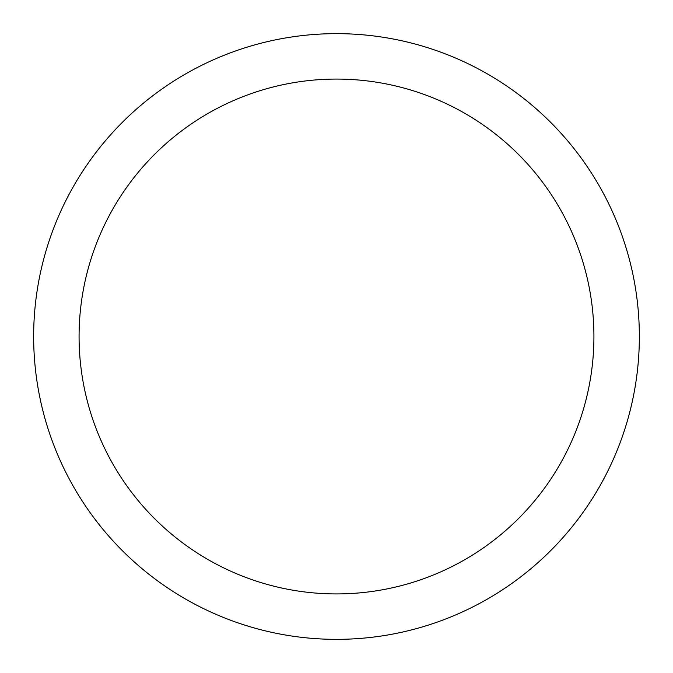 <?xml version="1.0" encoding="UTF-8"?>
<svg xmlns="http://www.w3.org/2000/svg" width="673" height="673" viewBox="0 0 673 673"><rect width="100%" height="100%" fill="white"/><g stroke="black" fill="none" stroke-linecap="round" stroke-linejoin="round"><path stroke-width="1.01" d="M336.5 33.65A302.85 302.85 0 0 1 639.35 336.5A302.85 302.85 0 0 1 336.5 639.35A302.85 302.85 0 0 1 33.65 336.5A302.85 302.85 0 0 1 336.5 33.65M336.5 79.078A257.423 257.423 0 0 1 593.923 336.5A257.423 257.423 0 0 1 336.5 593.923A257.423 257.423 0 0 1 79.078 336.5A257.423 257.423 0 0 1 336.5 79.078"/></g></svg>
